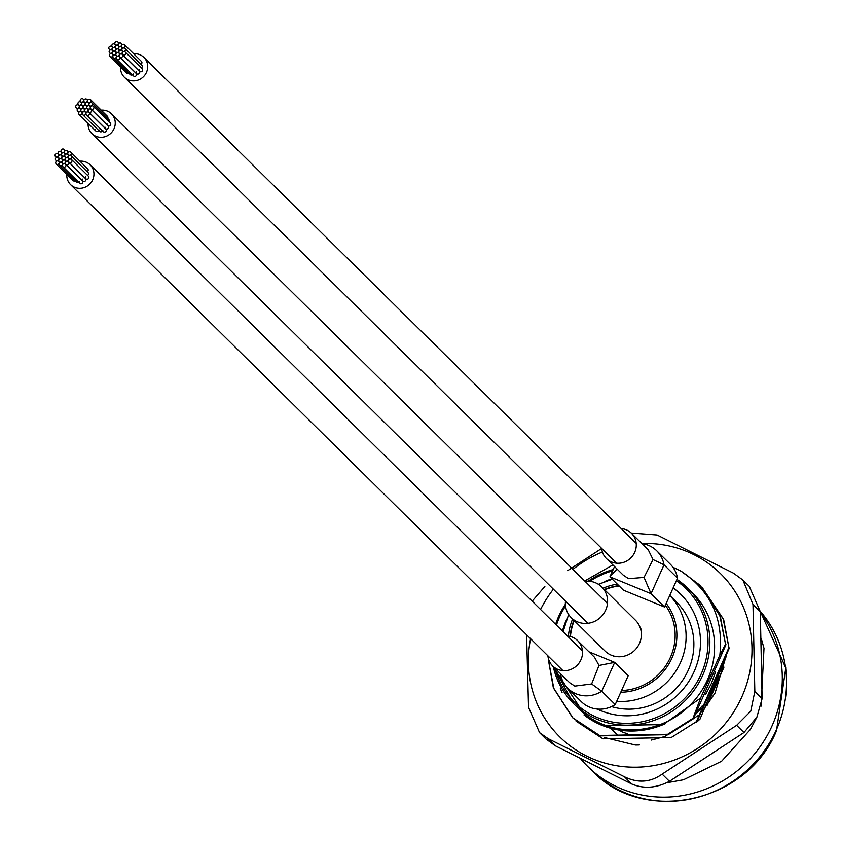 <?xml version="1.0" encoding="UTF-8"?>
<svg xmlns="http://www.w3.org/2000/svg" width="841" height="841" viewBox="0 0 841 841"><rect width="100%" height="100%" fill="white"/><g stroke="black" fill="none" stroke-linecap="round" stroke-linejoin="round"><path stroke-width="1.26" d="M597.247 709.058A71.895 68.436 -45.4 0 0 694.077 671.696A71.895 68.436 -45.4 0 0 680.832 594.408A71.895 68.436 -45.4 0 0 673.136 587.901M611.922 578.818A71.895 68.436 -45.4 0 0 604.826 581.509M553.22 666.493L573.636 703.675L578.356 708.343A81.178 77.256 -45.4 0 0 707.376 680.064A81.178 77.256 -45.4 0 0 692.416 592.8L687.686 588.143A81.178 77.256 134.6 0 1 702.645 675.397A81.178 77.256 134.6 0 1 573.636 703.675A81.178 77.256 134.6 0 1 553.241 666.524M673.01 567.381A91.879 87.443 134.6 0 1 681.347 571.365L700.08 585.336L719.822 615.654L725.552 644.238L719.833 655.223L700.585 698.062L663.328 724.564L602.261 725.688L584.127 715.134M665.431 723.628A82.386 78.413 134.6 0 1 585.525 716.069L552.537 665.82M715.481 672.054L711.412 683.439L705.673 694.319M702.203 705.904L697.147 711.602M718.855 675.386L714.797 686.771L709.047 697.652M701.32 708.185L695.938 713.925M760.338 612.427A115.963 110.371 134.6 0 1 771.985 726.025A115.963 110.371 134.6 0 1 587.68 766.424A115.963 110.371 134.6 0 1 580.574 758.677M701.951 587.228L723.207 618.987L728.926 647.57L723.628 619.397L702.161 587.438M725.552 644.238L720.253 616.064L700.29 585.546M696.758 722.093L696.337 721.683L671.118 737.589L602.965 738.797L576.053 721.094M548.416 660.059L553.788 688.306L573.099 718.182L600.011 735.875L668.164 734.677L693.383 718.761L692.963 718.351L667.743 734.256L599.591 735.465L572.668 717.762L553.367 687.885L548.416 660.059M681.347 571.365C710.876 591.086 723.712 619.039 719.833 655.223M584.695 580.984L612.595 565.078M693.383 718.761L725.972 644.658M696.842 721.946L729.347 647.99M728.926 647.57L696.337 721.683M700.585 698.062L692.963 718.351M723.975 667.123L706.892 705.841M565.93 620.91A71.895 68.436 -45.4 0 0 562.471 631.086M665.347 605.236A53.898 51.29 134.6 0 1 670.351 657.494A53.898 51.29 134.6 0 1 621.552 690.514M570.124 636.448A53.898 51.29 134.6 0 1 573.919 620.311M604.332 589.509A53.898 51.29 134.6 0 1 618.86 585.662M616.695 701.32A63.39 60.342 134.6 0 0 680.464 662.603A63.39 60.342 134.6 0 0 669.751 595.439L676.542 602.124A63.39 60.342 134.6 0 1 688.232 670.277A63.39 60.342 134.6 0 1 611.523 706.598M604.637 589.804A53.898 51.29 134.6 0 1 619.165 585.956M570.44 636.532A53.898 51.29 134.6 0 1 574.224 620.616M627.701 733.794A72.673 69.172 134.6 0 1 620.973 731.439M762.125 698.598L756.879 717.184L743.959 732.532L736.653 725.32L750.771 711.16L754.829 691.386L762.125 698.598L760.296 611.638L752.989 604.427L754.829 691.386M752.989 604.427L742.897 580.038L733.436 573.152L657.094 534.992L631.202 533.026M567.664 570.65L601.662 548.458M544.873 586.44L532.553 600.726M736.653 725.32L662.151 774.119L669.457 781.331L743.959 732.532M669.457 781.331C656.295 788.143 643.733 789.026 631.738 783.991L624.432 776.779L548.09 738.619L555.386 745.83L631.738 783.991M555.386 745.83L545.935 738.934L539.565 732.648L548.09 738.619M726.424 656.012L700.017 719.076A91.848 87.411 134.6 0 1 696.716 722.051M639.37 744.937A91.848 87.411 134.6 0 1 635.302 745.01L604.185 737.441M724.953 659.943L715.102 692.963L702.361 711.339M698.682 715.228L664.758 736.548L651.397 740.048M560.369 688.358L562.114 692.711A87.086 82.891 134.6 0 1 560.306 688.243M539.565 732.648L528.537 707.334L526.592 634.787M742.897 580.038L749.268 586.324L760.296 611.638M624.432 776.779C637.867 783.339 650.44 782.456 662.151 774.119M107.637 118.413A1.819 1.724 -45.4 0 0 107.396 116.279L90.544 99.648A1.819 1.724 -45.4 0 0 87.517 100.815A1.819 1.724 -45.4 0 0 89.84 102.602A1.819 1.724 -45.4 0 0 90.544 99.648M109.078 121.745A1.819 1.724 -45.4 0 0 108.846 119.611L91.995 102.98A1.819 1.724 -45.4 0 0 88.957 104.147A1.819 1.724 -45.4 0 0 91.28 105.924A1.819 1.724 -45.4 0 0 91.995 102.98M107.249 124.1A1.819 1.724 -45.4 0 0 109.572 125.887A1.819 1.724 -45.4 0 0 110.287 122.933L93.446 106.313A1.819 1.724 -45.4 0 0 90.407 107.469A1.819 1.724 -45.4 0 0 92.731 109.256A1.819 1.724 -45.4 0 0 93.446 106.313M105.03 127.17A1.819 1.724 -45.4 0 0 107.354 128.946A1.819 1.724 -45.4 0 0 108.069 126.003L91.227 109.372A1.819 1.724 -45.4 0 0 88.189 110.539A1.819 1.724 -45.4 0 0 90.513 112.316A1.819 1.724 -45.4 0 0 91.227 109.372M102.812 130.229A1.819 1.724 -45.4 0 0 105.136 132.005A1.819 1.724 -45.4 0 0 105.85 129.062L88.999 112.431A1.819 1.724 -45.4 0 0 85.961 113.598A1.819 1.724 -45.4 0 0 88.284 115.375A1.819 1.724 -45.4 0 0 88.999 112.431M88.126 123.396A13.919 13.246 -45.4 0 0 91.9 133.614A13.919 13.246 -45.4 0 0 105.987 136.368A13.919 13.246 -45.4 0 0 115.154 124.689A13.919 13.246 -45.4 0 0 111.454 113.808A13.919 13.246 -45.4 0 0 101.204 110.171M99.143 129.966A1.819 1.724 -45.4 0 0 102.465 130.839M95.475 129.703A1.819 1.724 -45.4 0 0 98.796 130.576M83.07 106.944A1.819 1.724 -45.4 0 0 85.393 108.72A1.819 1.724 -45.4 0 0 86.108 105.777A1.819 1.724 -45.4 0 0 83.07 106.944M75.732 106.418A1.819 1.724 -45.4 0 0 78.055 108.195A1.819 1.724 -45.4 0 0 78.77 105.251A1.819 1.724 -45.4 0 0 75.732 106.418M80.852 110.003A1.819 1.724 -45.4 0 0 83.175 111.79A1.819 1.724 -45.4 0 0 83.879 108.836A1.819 1.724 -45.4 0 0 80.852 110.003M84.521 110.276A1.819 1.724 -45.4 0 0 86.844 112.053A1.819 1.724 -45.4 0 0 87.548 109.109A1.819 1.724 -45.4 0 0 84.521 110.276M86.739 107.206A1.819 1.724 -45.4 0 0 89.062 108.994A1.819 1.724 -45.4 0 0 89.777 106.04A1.819 1.724 -45.4 0 0 86.739 107.206M85.288 103.885A1.819 1.724 -45.4 0 0 87.611 105.661A1.819 1.724 -45.4 0 0 88.326 102.718A1.819 1.724 -45.4 0 0 85.288 103.885M81.619 103.611A1.819 1.724 -45.4 0 0 83.942 105.398A1.819 1.724 -45.4 0 0 84.657 102.455A1.819 1.724 -45.4 0 0 81.619 103.611M79.401 106.681A1.819 1.724 -45.4 0 0 81.724 108.457A1.819 1.724 -45.4 0 0 82.439 105.514A1.819 1.724 -45.4 0 0 79.401 106.681M78.623 113.072A1.819 1.724 -45.4 0 0 80.946 114.849A1.819 1.724 -45.4 0 0 81.661 111.906A1.819 1.724 -45.4 0 0 78.623 113.072M77.172 109.74A1.819 1.724 -45.4 0 0 79.496 111.517A1.819 1.724 -45.4 0 0 80.21 108.573A1.819 1.724 -45.4 0 0 77.172 109.74M82.292 113.335A1.819 1.724 -45.4 0 0 84.615 115.112A1.819 1.724 -45.4 0 0 85.33 112.168A1.819 1.724 -45.4 0 0 82.292 113.335M80.168 100.289A1.819 1.724 -45.4 0 0 82.492 102.066A1.819 1.724 -45.4 0 0 83.206 99.122A1.819 1.724 -45.4 0 0 80.168 100.289M83.848 100.552A1.819 1.724 -45.4 0 0 86.16 102.329A1.819 1.724 -45.4 0 0 86.875 99.385A1.819 1.724 -45.4 0 0 83.848 100.552M77.95 103.348A1.819 1.724 -45.4 0 0 80.273 105.125A1.819 1.724 -45.4 0 0 80.988 102.181A1.819 1.724 -45.4 0 0 77.95 103.348M140.952 64.273A1.819 1.724 -45.4 0 0 141.435 61.435L124.594 44.804A1.819 1.724 -45.4 0 0 121.703 45.435A1.819 1.724 -45.4 0 0 122.04 47.39A1.819 1.724 -45.4 0 0 124.931 46.76A1.819 1.724 -45.4 0 0 124.594 44.804M141.288 67.932A1.819 1.724 -45.4 0 0 141.782 65.093L124.931 48.463A1.819 1.724 -45.4 0 0 122.05 49.093A1.819 1.724 -45.4 0 0 122.387 51.049A1.819 1.724 -45.4 0 0 125.267 50.418A1.819 1.724 -45.4 0 0 124.931 48.463M139.238 69.393A1.819 1.724 -45.4 0 0 139.574 71.338A1.819 1.724 -45.4 0 0 142.455 70.707A1.819 1.724 -45.4 0 0 142.118 68.752L125.277 52.121A1.819 1.724 -45.4 0 0 122.387 52.762A1.819 1.724 -45.4 0 0 122.723 54.707A1.819 1.724 -45.4 0 0 125.614 54.076A1.819 1.724 -45.4 0 0 125.277 52.121M136.221 71.674A1.819 1.724 -45.4 0 0 136.557 73.63A1.819 1.724 -45.4 0 0 139.438 72.988A1.819 1.724 -45.4 0 0 139.112 71.043L122.26 54.413A1.819 1.724 -45.4 0 0 119.369 55.043A1.819 1.724 -45.4 0 0 119.706 56.999A1.819 1.724 -45.4 0 0 122.597 56.368A1.819 1.724 -45.4 0 0 122.26 54.413M133.204 73.955A1.819 1.724 -45.4 0 0 133.54 75.911A1.819 1.724 -45.4 0 0 136.421 75.28A1.819 1.724 -45.4 0 0 136.095 73.325L119.243 56.694A1.819 1.724 -45.4 0 0 116.363 57.325A1.819 1.724 -45.4 0 0 116.689 59.28A1.819 1.724 -45.4 0 0 119.58 58.649A1.819 1.724 -45.4 0 0 119.243 56.694M120.578 66.996A13.919 13.246 -45.4 0 0 124.352 77.204A13.919 13.246 -45.4 0 0 146.46 72.358A13.919 13.246 -45.4 0 0 143.895 57.398A13.919 13.246 -45.4 0 0 133.666 53.761M129.84 72.578A1.819 1.724 -45.4 0 0 132.342 74.733M126.486 71.201A1.819 1.724 -45.4 0 0 128.988 73.356M115.669 50.008A1.819 1.724 -45.4 0 0 116.005 51.963A1.819 1.724 -45.4 0 0 118.896 51.322A1.819 1.724 -45.4 0 0 118.56 49.377A1.819 1.724 -45.4 0 0 115.669 50.008M108.952 47.254A1.819 1.724 -45.4 0 0 109.288 49.209A1.819 1.724 -45.4 0 0 112.179 48.578A1.819 1.724 -45.4 0 0 111.842 46.623A1.819 1.724 -45.4 0 0 108.952 47.254M112.652 52.289A1.819 1.724 -45.4 0 0 112.988 54.245A1.819 1.724 -45.4 0 0 115.879 53.614A1.819 1.724 -45.4 0 0 115.543 51.658A1.819 1.724 -45.4 0 0 112.652 52.289M116.016 53.666A1.819 1.724 -45.4 0 0 116.352 55.622A1.819 1.724 -45.4 0 0 119.233 54.991A1.819 1.724 -45.4 0 0 118.907 53.036A1.819 1.724 -45.4 0 0 116.016 53.666M119.033 51.385A1.819 1.724 -45.4 0 0 119.369 53.34A1.819 1.724 -45.4 0 0 122.25 52.699A1.819 1.724 -45.4 0 0 121.913 50.754A1.819 1.724 -45.4 0 0 119.033 51.385M118.686 47.716A1.819 1.724 -45.4 0 0 119.023 49.672A1.819 1.724 -45.4 0 0 121.913 49.041A1.819 1.724 -45.4 0 0 121.577 47.085A1.819 1.724 -45.4 0 0 118.686 47.716M115.333 46.35A1.819 1.724 -45.4 0 0 115.659 48.294A1.819 1.724 -45.4 0 0 118.549 47.664A1.819 1.724 -45.4 0 0 118.213 45.708A1.819 1.724 -45.4 0 0 115.333 46.35M112.316 48.631A1.819 1.724 -45.4 0 0 112.652 50.586A1.819 1.724 -45.4 0 0 115.532 49.955A1.819 1.724 -45.4 0 0 115.196 48A1.819 1.724 -45.4 0 0 112.316 48.631M109.635 54.581A1.819 1.724 -45.4 0 0 109.971 56.526A1.819 1.724 -45.4 0 0 112.862 55.895A1.819 1.724 -45.4 0 0 112.526 53.94A1.819 1.724 -45.4 0 0 109.635 54.581M109.298 50.912A1.819 1.724 -45.4 0 0 109.635 52.867A1.819 1.724 -45.4 0 0 112.515 52.237A1.819 1.724 -45.4 0 0 112.179 50.281A1.819 1.724 -45.4 0 0 109.298 50.912M112.999 55.958A1.819 1.724 -45.4 0 0 113.335 57.903A1.819 1.724 -45.4 0 0 116.226 57.272A1.819 1.724 -45.4 0 0 115.89 55.317A1.819 1.724 -45.4 0 0 112.999 55.958M114.986 42.681A1.819 1.724 -45.4 0 0 115.322 44.636A1.819 1.724 -45.4 0 0 118.203 44.005A1.819 1.724 -45.4 0 0 117.877 42.05A1.819 1.724 -45.4 0 0 114.986 42.681M118.35 44.058A1.819 1.724 -45.4 0 0 118.676 46.013A1.819 1.724 -45.4 0 0 121.567 45.382A1.819 1.724 -45.4 0 0 121.23 43.427A1.819 1.724 -45.4 0 0 118.35 44.058M111.969 44.972A1.819 1.724 -45.4 0 0 112.305 46.917A1.819 1.724 -45.4 0 0 115.196 46.287A1.819 1.724 -45.4 0 0 114.86 44.331A1.819 1.724 -45.4 0 0 111.969 44.972M567.454 636.006A17.777 16.925 134.6 0 1 572.427 637.194A17.777 16.925 134.6 0 1 577.672 640.663L594.555 657.326L599.013 665.452L591.633 683.964L574.813 686.098L569.567 682.64L552.684 665.967A17.777 16.925 134.6 0 1 547.901 655.822M577.672 640.663A17.777 16.925 134.6 0 1 579.333 662.655A17.777 16.925 134.6 0 1 557.94 669.436A17.777 16.925 134.6 0 1 552.684 665.967M591.633 683.964L601.736 691.228A28.131 26.775 134.6 0 1 567.885 688.39A28.131 26.775 134.6 0 1 560.6 674.377L560.789 673.967M588.984 651.828L614.708 662.372L601.736 691.228L615.234 704.558A28.131 26.775 134.6 0 1 581.394 701.72L567.885 688.39M615.234 704.558L628.206 675.701L614.708 662.372L599.013 665.452M621.205 528.59A17.777 16.925 134.6 0 1 626.177 529.777A17.777 16.925 134.6 0 1 631.423 533.236L648.306 549.909L653.026 559.538L644.059 577.41L628.563 578.671L623.318 575.212L606.435 558.55A17.777 16.925 134.6 0 1 601.662 548.395M631.423 533.236A17.777 16.925 134.6 0 1 633.084 555.228A17.777 16.925 134.6 0 1 611.691 562.009A17.777 16.925 134.6 0 1 606.435 558.55M644.059 577.41L651.05 593.683L609.914 576.831L614.54 566.54M641.914 543.591A28.131 26.775 134.6 0 1 656.726 550.802L670.235 564.132A28.131 26.775 134.6 0 1 677.52 578.145L664.548 607.013L623.412 590.161L609.914 576.831L617.063 569.031M653.026 559.538L664.022 564.816L651.05 593.683L664.548 607.013M656.726 550.802A28.131 26.775 134.6 0 1 664.022 564.816L677.52 578.145M565.478 601.115A21.645 20.605 -45.4 0 0 571.27 617.704A21.645 20.605 -45.4 0 0 605.678 610.156A21.645 20.605 -45.4 0 0 601.683 586.892A21.645 20.605 -45.4 0 0 585.021 581.31M571.27 617.704L605.026 651.029A21.645 20.605 -45.4 0 0 639.433 643.481A21.645 20.605 -45.4 0 0 635.449 620.216L601.683 586.892M87.201 171.701A1.819 1.724 -45.4 0 0 87.685 168.852L70.844 152.232A1.819 1.724 -45.4 0 0 67.953 152.862A1.819 1.724 -45.4 0 0 68.289 154.818A1.819 1.724 -45.4 0 0 71.17 154.176A1.819 1.724 -45.4 0 0 70.844 152.232M87.538 175.359A1.819 1.724 -45.4 0 0 88.032 172.521L71.18 155.89A1.819 1.724 -45.4 0 0 68.3 156.521A1.819 1.724 -45.4 0 0 68.626 158.476A1.819 1.724 -45.4 0 0 71.517 157.845A1.819 1.724 -45.4 0 0 71.18 155.89M85.488 176.81A1.819 1.724 -45.4 0 0 85.814 178.765A1.819 1.724 -45.4 0 0 88.704 178.134A1.819 1.724 -45.4 0 0 88.368 176.179L71.527 159.548A1.819 1.724 -45.4 0 0 68.636 160.179A1.819 1.724 -45.4 0 0 68.973 162.134A1.819 1.724 -45.4 0 0 71.863 161.504A1.819 1.724 -45.4 0 0 71.527 159.548M82.471 179.101A1.819 1.724 -45.4 0 0 82.807 181.046A1.819 1.724 -45.4 0 0 85.687 180.416A1.819 1.724 -45.4 0 0 85.351 178.46L68.51 161.84A1.819 1.724 -45.4 0 0 65.619 162.471A1.819 1.724 -45.4 0 0 65.955 164.426A1.819 1.724 -45.4 0 0 68.846 163.785A1.819 1.724 -45.4 0 0 68.51 161.84M79.453 181.383A1.819 1.724 -45.4 0 0 79.79 183.338A1.819 1.724 -45.4 0 0 82.67 182.707A1.819 1.724 -45.4 0 0 82.334 180.752L65.493 164.121A1.819 1.724 -45.4 0 0 62.602 164.752A1.819 1.724 -45.4 0 0 62.938 166.707A1.819 1.724 -45.4 0 0 65.829 166.076A1.819 1.724 -45.4 0 0 65.493 164.121M66.828 174.423A13.919 13.246 -45.4 0 0 70.591 184.631A13.919 13.246 -45.4 0 0 92.71 179.785A13.919 13.246 -45.4 0 0 90.145 164.825A13.919 13.246 -45.4 0 0 79.916 161.188M76.089 180.006A1.819 1.724 -45.4 0 0 78.591 182.161M72.736 178.628A1.819 1.724 -45.4 0 0 75.227 180.783M61.919 157.435A1.819 1.724 -45.4 0 0 62.255 159.38A1.819 1.724 -45.4 0 0 65.146 158.749A1.819 1.724 -45.4 0 0 64.81 156.794A1.819 1.724 -45.4 0 0 61.919 157.435M55.201 154.681A1.819 1.724 -45.4 0 0 55.538 156.636A1.819 1.724 -45.4 0 0 58.418 155.995A1.819 1.724 -45.4 0 0 58.092 154.05A1.819 1.724 -45.4 0 0 55.201 154.681M58.902 159.716A1.819 1.724 -45.4 0 0 59.238 161.672A1.819 1.724 -45.4 0 0 62.129 161.041A1.819 1.724 -45.4 0 0 61.792 159.086A1.819 1.724 -45.4 0 0 58.902 159.716M62.266 161.094A1.819 1.724 -45.4 0 0 62.602 163.049A1.819 1.724 -45.4 0 0 65.482 162.408A1.819 1.724 -45.4 0 0 65.146 160.463A1.819 1.724 -45.4 0 0 62.266 161.094M65.283 158.802A1.819 1.724 -45.4 0 0 65.609 160.757A1.819 1.724 -45.4 0 0 68.499 160.126A1.819 1.724 -45.4 0 0 68.163 158.171A1.819 1.724 -45.4 0 0 65.283 158.802M64.936 155.143A1.819 1.724 -45.4 0 0 65.272 157.099A1.819 1.724 -45.4 0 0 68.153 156.468A1.819 1.724 -45.4 0 0 67.827 154.513A1.819 1.724 -45.4 0 0 64.936 155.143M61.572 153.766A1.819 1.724 -45.4 0 0 61.908 155.722A1.819 1.724 -45.4 0 0 64.799 155.091A1.819 1.724 -45.4 0 0 64.463 153.136A1.819 1.724 -45.4 0 0 61.572 153.766M58.565 156.058A1.819 1.724 -45.4 0 0 58.891 158.003A1.819 1.724 -45.4 0 0 61.782 157.372A1.819 1.724 -45.4 0 0 61.446 155.417A1.819 1.724 -45.4 0 0 58.565 156.058M55.884 161.998A1.819 1.724 -45.4 0 0 56.221 163.953A1.819 1.724 -45.4 0 0 59.112 163.322A1.819 1.724 -45.4 0 0 58.775 161.367A1.819 1.724 -45.4 0 0 55.884 161.998M55.548 158.339A1.819 1.724 -45.4 0 0 55.874 160.295A1.819 1.724 -45.4 0 0 58.765 159.664A1.819 1.724 -45.4 0 0 58.428 157.709A1.819 1.724 -45.4 0 0 55.548 158.339M59.248 163.375A1.819 1.724 -45.4 0 0 59.585 165.33A1.819 1.724 -45.4 0 0 62.465 164.699A1.819 1.724 -45.4 0 0 62.129 162.744A1.819 1.724 -45.4 0 0 59.248 163.375M61.235 150.108A1.819 1.724 -45.4 0 0 61.572 152.063A1.819 1.724 -45.4 0 0 64.452 151.433A1.819 1.724 -45.4 0 0 64.116 149.477A1.819 1.724 -45.4 0 0 61.235 150.108M64.589 151.485A1.819 1.724 -45.4 0 0 64.925 153.44A1.819 1.724 -45.4 0 0 67.816 152.799A1.819 1.724 -45.4 0 0 67.48 150.854A1.819 1.724 -45.4 0 0 64.589 151.485M58.218 152.389A1.819 1.724 -45.4 0 0 58.555 154.345A1.819 1.724 -45.4 0 0 61.435 153.714A1.819 1.724 -45.4 0 0 61.109 151.758A1.819 1.724 -45.4 0 0 58.218 152.389M555.596 624.306A81.178 77.256 134.6 0 1 558.676 616.421A81.178 77.256 134.6 0 1 565.373 604.29M565.52 605.919A79.632 75.785 -45.4 0 0 559.707 616.642A79.632 75.785 -45.4 0 0 556.448 625.136M554.955 668.206A79.632 75.785 -45.4 0 0 623.16 723.26A79.632 75.785 -45.4 0 0 700.942 674.503A79.632 75.785 -45.4 0 0 676.364 580.732M776.201 730.198A115.963 110.371 134.6 0 1 591.896 770.587C643.333 825.704 747.418 802.913 776.495 730.734L785.799 667.964L760.275 611.323A115.963 110.371 134.6 0 1 776.201 730.198M612.605 570.829A79.632 75.785 -45.4 0 0 589.835 581.289M588.195 581.173A81.178 77.256 134.6 0 1 613.184 569.557M676.963 579.386A81.178 77.256 134.6 0 1 687.686 588.143L676.963 579.386M603.029 588.216A55.664 52.983 134.6 0 1 617.315 584.138M666.177 603.396A55.664 52.983 134.6 0 1 671.917 658.135A55.664 52.983 134.6 0 1 620.763 692.259M568.421 636.122A55.664 52.983 134.6 0 1 572.616 619.029M530.576 638.708A114.576 109.057 -45.4 0 0 601.809 762.177A114.576 109.057 -45.4 0 0 738.188 704.306A114.576 109.057 -45.4 0 0 641.83 543.507M602.408 552.011A114.576 109.057 -45.4 0 0 572.942 569.378M553.389 589.184A114.576 109.057 -45.4 0 0 542.203 606.34A114.576 109.057 -45.4 0 0 540.584 609.483M555.554 624.264L558.634 616.348L565.373 604.164M587.68 766.424L591.896 770.587M611.008 728.621L613.814 731.397L611.008 728.621M613.215 569.483L588.08 581.163M563.092 631.707L568.632 614.477M598.424 584.295L612.332 579.218M614.382 731.954L617.189 734.729M614.046 656.663L613.268 655.896M641.199 629.152L640.422 628.385M666.661 782.782L683.46 779.786L721.631 761.231L750.403 729.441L756.7 717.51M761.116 706.167L763.996 648.306L761.389 638.897M91.9 133.614L587.933 623.286M111.454 113.808L607.486 603.481M83.553 108.363L84.762 109.551M86.108 105.777L86.928 106.586M76.216 107.837L77.425 109.025M78.77 105.251L79.59 106.061M81.335 111.422L82.534 112.62M83.879 108.836L84.71 109.656M85.004 111.695L86.213 112.883M87.548 109.109L88.379 109.919M87.222 108.626L88.431 109.824M89.777 106.04L90.597 106.86M85.771 105.304L86.98 106.492M88.326 102.718L89.146 103.527M82.103 105.041L83.312 106.229M84.657 102.455L85.477 103.264M79.884 108.1L81.093 109.288M82.439 105.514L83.259 106.323M79.107 114.492L95.958 131.122M81.661 111.906L82.481 112.715M77.666 111.159L78.865 112.358M80.21 108.573L81.041 109.393M82.775 114.754L99.627 131.385M85.33 112.168L86.15 112.978M86.444 115.017L103.296 131.648M88.673 111.958L105.514 128.589M90.891 108.899L107.732 125.519M89.44 105.567L90.649 106.754M88 102.234L89.199 103.432M80.652 101.708L81.861 102.896M83.206 99.122L84.037 99.932M84.331 101.971L85.53 103.17M86.875 99.385L87.706 100.205M78.434 104.768L79.643 105.966M80.988 102.181L81.808 103.001M124.352 77.204L616.653 563.197M143.895 57.398L636.206 543.391M116.005 51.963L116.836 52.783M118.56 49.377L119.758 50.555M109.288 49.209L110.118 50.029M111.842 46.623L113.03 47.8M112.988 54.245L113.819 55.064M115.543 51.658L116.741 52.836M116.352 55.622L117.183 56.442M118.907 53.036L120.095 54.213M119.369 53.34L120.2 54.16M121.913 50.754L123.112 51.932M119.023 49.672L119.853 50.492M121.577 47.085L122.765 48.263M115.659 48.294L116.5 49.114M118.213 45.708L119.411 46.896M112.652 50.586L113.482 51.406M115.196 48L116.394 49.177M109.971 56.526L126.823 73.156M112.526 53.94L113.724 55.128M109.635 52.867L110.465 53.687M112.179 50.281L113.377 51.459M113.335 57.903L130.176 74.534M115.89 55.317L117.078 56.505M116.689 59.28L133.54 75.911M119.706 56.999L136.557 73.63M122.723 54.707L139.574 71.338M122.387 51.049L123.217 51.869M122.04 47.39L122.87 48.21M115.322 44.636L116.153 45.456M117.877 42.05L119.065 43.227M118.676 46.013L119.506 46.833M121.23 43.427L122.429 44.605M112.305 46.917L113.136 47.737M114.86 44.331L116.047 45.519M70.591 184.631L562.902 670.624M90.145 164.825L582.456 650.818M62.255 159.38L63.086 160.2M64.81 156.794L65.997 157.982M55.538 156.636L56.368 157.456M58.092 154.05L59.28 155.228M59.238 161.672L60.068 162.492M61.792 159.086L62.98 160.263M62.602 163.049L63.432 163.869M65.146 160.463L66.344 161.64M65.609 160.757L66.45 161.577M68.163 158.171L69.361 159.348M65.272 157.099L66.103 157.919M67.827 154.513L69.015 155.69M61.908 155.722L62.739 156.542M64.463 153.136L65.661 154.313M58.891 158.003L59.722 158.833M61.446 155.417L62.644 156.605M56.221 163.953L73.072 180.584M58.775 161.367L59.974 162.544M55.874 160.295L56.715 161.115M58.428 157.709L59.627 158.886M59.585 165.33L76.426 181.961M62.129 162.744L63.327 163.921M62.938 166.707L79.79 183.338M65.955 164.426L82.807 181.046M68.973 162.134L85.814 178.765M68.626 158.476L69.456 159.296M68.289 154.818L69.12 155.638M61.572 152.063L62.402 152.883M64.116 149.477L65.314 150.655M64.925 153.44L65.756 154.26M67.48 150.854L68.678 152.032M58.555 154.345L59.385 155.165M61.109 151.758L62.297 152.936"/></g></svg>
